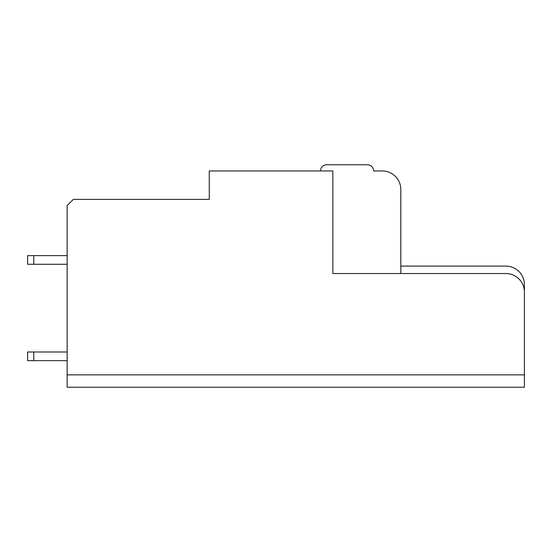 <?xml version="1.0" encoding="UTF-8"?>
<svg xmlns="http://www.w3.org/2000/svg" width="552" height="552" viewBox="0 0 552 552"><rect width="100%" height="100%" fill="white"/><g stroke="black" fill="none" stroke-linecap="round" stroke-linejoin="round"><path stroke-width="0.83" d="M524.4 374.863L524.4 284.653L524.4 387.221L67.144 387.221L67.144 374.863L524.4 374.863L524.4 292.063A18.54 18.54 0 0 0 505.86 273.53L332.849 273.53L332.849 170.954L209.263 170.954L209.263 199.382L73.326 199.382L67.144 205.558L67.144 374.863M400.821 266.112L505.86 266.112L400.821 266.112L400.821 189.495A18.54 18.54 0 0 0 382.281 170.954L373.628 170.954A6.182 6.182 0 0 0 367.453 164.779L326.667 164.779A6.182 6.182 0 0 0 320.491 170.954M382.281 170.954L373.628 170.954M367.453 164.779L326.667 164.779L367.453 164.779M209.263 199.382L209.263 170.954M505.86 266.112A18.54 18.54 0 0 1 524.4 284.653M400.821 189.495L400.821 273.53M67.144 264.263L27.6 264.263L27.6 255.61L33.782 255.61L33.782 264.263M67.144 360.656L27.6 360.656L27.6 352.003L33.782 352.003L33.782 360.656M67.144 255.61L33.782 255.61M67.144 352.003L33.782 352.003"/></g></svg>
